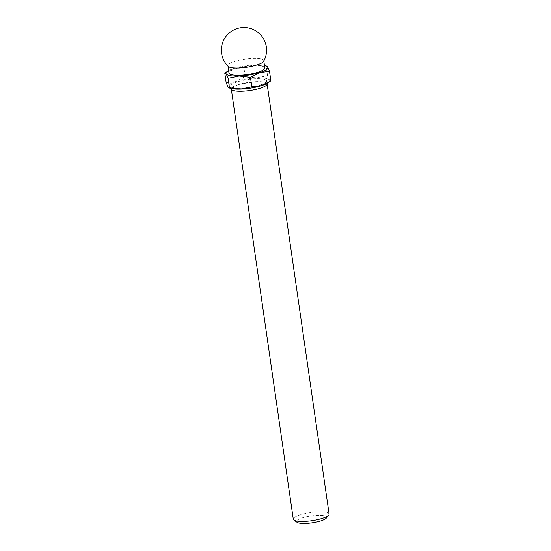 <?xml version="1.0" encoding="UTF-8"?>
<svg xmlns="http://www.w3.org/2000/svg" width="551" height="551" viewBox="0 0 551 551"><rect width="100%" height="100%" fill="white"/><g stroke="black" fill="none" stroke-linecap="round" stroke-linejoin="round"><path stroke-width="0.41" stroke-dasharray="2.75 2.07" d="M268.151 82.733A21.11 4.821 -8.2 0 0 269.487 80.047L270.885 80.79M226.158 82.657L235.945 81.452A21.11 4.821 -8.2 0 0 228.08 87.037A21.11 4.821 -8.2 0 0 229.974 88.236M256.649 77.953L267.572 75.673L269.487 80.047A21.11 4.821 -8.2 0 0 256.649 77.953A21.11 4.821 -8.2 0 0 235.945 81.452L245.209 76.603L256.649 77.953M326.364 518.092A15.235 3.485 -8.2 0 0 317.266 515.364A15.235 3.485 -8.2 0 0 301.555 518.14A15.235 3.485 -8.2 0 0 297.044 522.32M329.105 514.062A18.093 4.133 -8.2 0 0 317.934 511.858A18.093 4.133 -8.2 0 0 293.284 519.228M266.959 83.47A18.093 4.133 -8.2 0 0 255.946 81.658A18.093 4.133 -8.2 0 0 231.324 88.601M267.572 75.673L266.209 66.23L254.769 64.88L243.845 67.16L234.058 68.372L224.794 73.214M266.76 66.141L266.209 66.23M245.209 76.603L243.845 67.16M263.585 61.381A18.093 4.133 -8.2 0 0 263.757 60.624A18.093 4.133 -8.2 0 0 252.592 58.413A18.093 4.133 -8.2 0 0 229.25 63.895A18.093 4.133 -8.2 0 0 227.942 65.783A18.093 4.133 -8.2 0 0 228.328 66.464M264.804 67.883A18.093 4.133 -8.2 0 0 253.639 65.679A18.093 4.133 -8.2 0 0 228.989 73.049M264.452 65.424A21.11 4.821 -8.2 0 0 254.769 64.88A21.11 4.821 -8.2 0 0 234.058 68.372A21.11 4.821 -8.2 0 0 228.637 70.59M255.526 78.752A18.093 4.133 -8.2 0 0 231.034 86.535A18.093 4.133 -8.2 0 0 259.79 85.336A18.093 4.133 -8.2 0 0 255.526 78.752M255.795 81.713C261.828 81.713 265.059 82.085 265.486 82.836L265.424 82.409C265.665 82.023 265.796 83.525 257.42 85.97L243.452 88.208C234.141 88.725 231.957 87.037 232.501 87.154L232.563 87.581C232.322 87.995 232.061 86.479 240.821 83.952L255.795 81.713M263.812 60.975L263.757 60.624M227.997 66.141L227.942 65.783"/><path stroke-width="0.83" d="M240.918 89.131A21.11 4.821 -8.2 0 0 261.622 85.632L251.835 86.844L240.918 89.131L229.471 87.781L228.92 87.871L229.974 88.236A21.11 4.821 -8.2 0 0 240.918 89.131M261.622 85.632A21.11 4.821 -8.2 0 0 268.151 82.733L270.885 80.79L261.622 85.632M228.114 78.338L229.471 87.781L228.08 87.037L226.158 82.657L224.794 73.214L226.192 73.958L228.114 78.338L239.031 76.052L250.478 77.402L259.735 72.56L269.522 71.348L267.607 66.974L266.209 66.23M231.324 88.601A18.093 4.133 -8.2 0 0 231.296 89.028L293.284 519.228A18.093 4.133 -8.2 0 0 293.924 520.116L297.044 522.32A15.235 3.485 -8.2 0 0 312.086 522.844A15.235 3.485 -8.2 0 0 326.364 518.092L328.74 515.095A18.093 4.133 -8.2 0 0 329.105 514.062L267.111 83.869A18.093 4.133 -8.2 0 0 266.959 83.47M293.924 520.116A18.093 4.133 -8.2 0 0 311.783 520.736A18.093 4.133 -8.2 0 0 328.74 515.095M231.296 89.028A18.093 4.133 -8.2 0 0 249.789 90.543A18.093 4.133 -8.2 0 0 267.111 83.869M251.835 86.844L250.478 77.402M270.885 80.79L269.522 71.348M228.328 66.464A18.093 4.133 -8.2 0 0 246.442 67.298A18.093 4.133 -8.2 0 0 263.585 61.381A22.619 22.619 0 0 0 230.869 31.689A22.619 22.619 0 0 0 228.328 66.464M227.997 66.141L228.989 73.049A18.093 4.133 -8.2 0 0 247.489 74.557A18.093 4.133 -8.2 0 0 264.804 67.883L263.812 60.975M228.637 70.59A21.11 4.821 -8.2 0 0 227.529 71.272A21.11 4.821 -8.2 0 0 226.192 73.958A21.11 4.821 -8.2 0 0 239.031 76.052A21.11 4.821 -8.2 0 0 259.735 72.56A21.11 4.821 -8.2 0 0 267.607 66.974A21.11 4.821 -8.2 0 0 265.706 65.776A21.11 4.821 -8.2 0 0 264.452 65.424M265.706 65.776L266.76 66.134M227.529 71.272L224.794 73.214"/></g></svg>
